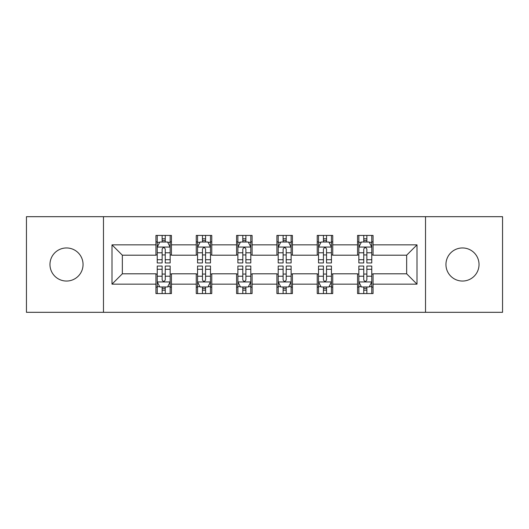 <?xml version="1.0" encoding="UTF-8"?>
<svg xmlns="http://www.w3.org/2000/svg" width="529" height="529" viewBox="0 0 529 529"><rect width="100%" height="100%" fill="white"/><g stroke="black" fill="none" stroke-linecap="round" stroke-linejoin="round"><path stroke-width="0.79" d="M462.485 247.956A16.544 16.544 0 0 0 445.947 264.5A16.544 16.544 0 0 0 462.485 281.044A16.544 16.544 0 0 0 479.029 264.5A16.544 16.544 0 0 0 462.485 247.956M66.515 247.956A16.544 16.544 0 0 0 49.971 264.5A16.544 16.544 0 0 0 66.515 281.044A16.544 16.544 0 0 0 83.053 264.5A16.544 16.544 0 0 0 66.515 247.956M425.528 312.315L502.55 312.315L502.55 216.685L425.528 216.685L425.528 312.315L103.472 312.315L103.472 216.685L26.45 216.685L26.45 312.315L103.472 312.315M425.528 216.685L103.472 216.685M373.057 244.854L373.057 235.425L357.551 235.425L357.551 244.854L332.734 244.854L332.734 235.425L317.228 235.425L317.228 244.854L292.411 244.854L292.411 235.425L276.905 235.425L276.905 244.854L252.095 244.854L252.095 235.425L236.589 235.425L236.589 244.854L211.772 244.854L211.772 235.425L196.266 235.425L196.266 244.854L171.449 244.854L171.449 235.425L155.943 235.425L155.943 244.854L112.003 244.854L112.003 284.146L122.344 273.804L155.943 273.804L155.943 293.575L171.449 293.575L171.449 273.804L196.266 273.804L196.266 293.575L211.772 293.575L211.772 273.804L236.589 273.804L236.589 293.575L252.095 293.575L252.095 273.804L276.905 273.804L276.905 293.575L292.411 293.575L292.411 273.804L317.228 273.804L317.228 293.575L332.734 293.575L332.734 273.804L357.551 273.804L357.551 293.575L373.057 293.575L373.057 273.804L406.656 273.804L406.656 255.196L373.057 255.196L373.057 244.854L416.997 244.854L416.997 284.146L373.057 284.146M357.551 284.146L332.734 284.146M317.228 284.146L292.411 284.146M276.905 284.146L252.095 284.146M236.589 284.146L211.772 284.146M196.266 284.146L171.449 284.146M155.943 284.146L112.003 284.146M357.551 244.854L357.551 255.196L332.734 255.196L332.734 244.854M317.228 244.854L317.228 255.196L292.411 255.196L292.411 244.854M276.905 244.854L276.905 255.196L252.095 255.196L252.095 244.854M236.589 244.854L236.589 255.196L211.772 255.196L211.772 244.854M196.266 244.854L196.266 255.196L171.449 255.196L171.449 244.854M155.943 244.854L155.943 255.196L122.344 255.196L112.003 244.854M122.344 255.196L122.344 273.804M416.997 284.146L406.656 273.804M406.656 255.196L416.997 244.854M155.943 241.885L157.239 241.885M162.145 241.885L165.246 241.885M170.159 241.885L171.449 241.885M155.943 254.938L157.239 254.938M162.145 254.938L165.246 254.938M170.159 254.938L171.449 254.938M155.943 274.062L157.239 274.062M162.145 274.062L165.246 274.062M170.159 274.062L171.449 274.062M155.943 287.115L157.239 287.115M162.145 287.115L165.246 287.115M170.159 287.115L171.449 287.115M196.266 274.062L197.555 274.062M202.468 274.062L205.569 274.062M210.482 274.062L211.772 274.062M196.266 287.115L197.555 287.115M202.468 287.115L205.569 287.115M210.482 287.115L211.772 287.115M196.266 241.885L197.555 241.885M202.468 241.885L205.569 241.885M210.482 241.885L211.772 241.885M196.266 254.938L197.555 254.938M202.468 254.938L205.569 254.938M210.482 254.938L211.772 254.938M236.589 274.062L237.878 274.062M242.791 274.062L245.892 274.062M250.799 274.062L252.095 274.062M236.589 287.115L237.878 287.115M242.791 287.115L245.892 287.115M250.799 287.115L252.095 287.115M236.589 241.885L237.878 241.885M242.791 241.885L245.892 241.885M250.799 241.885L252.095 241.885M236.589 254.938L237.878 254.938M242.791 254.938L245.892 254.938M250.799 254.938L252.095 254.938M276.905 274.062L278.201 274.062M283.108 274.062L286.209 274.062M291.122 274.062L292.411 274.062M276.905 287.115L278.201 287.115M283.108 287.115L286.209 287.115M291.122 287.115L292.411 287.115M276.905 241.885L278.201 241.885M283.108 241.885L286.209 241.885M291.122 241.885L292.411 241.885M276.905 254.938L278.201 254.938M283.108 254.938L286.209 254.938M291.122 254.938L292.411 254.938M317.228 274.062L318.518 274.062M323.431 274.062L326.532 274.062M331.445 274.062L332.734 274.062M317.228 287.115L318.518 287.115M323.431 287.115L326.532 287.115M331.445 287.115L332.734 287.115M317.228 241.885L318.518 241.885M323.431 241.885L326.532 241.885M331.445 241.885L332.734 241.885M317.228 254.938L318.518 254.938M323.431 254.938L326.532 254.938M331.445 254.938L332.734 254.938M357.551 274.062L358.841 274.062M363.754 274.062L366.855 274.062M371.761 274.062L373.057 274.062M357.551 287.115L358.841 287.115M363.754 287.115L366.855 287.115M371.761 287.115L373.057 287.115M357.551 241.885L358.841 241.885M363.754 241.885L366.855 241.885M371.761 241.885L373.057 241.885M357.551 254.938L358.841 254.938M363.754 254.938L366.855 254.938M371.761 254.938L373.057 254.938M165.246 238.784L162.145 238.784M170.159 259.706L165.246 259.706L165.246 262.946L170.159 262.946L170.159 247.182L167.574 242.011L159.818 242.011L157.239 247.182L157.239 262.946L162.145 262.946L162.145 259.706L157.239 259.706M157.239 247.182L157.239 235.425M170.159 247.182L170.159 235.425M162.145 242.011L162.145 235.425M165.246 235.425L165.246 242.011M165.246 259.706L165.246 249.119C164.215 247.129 163.183 247.129 162.145 249.119L162.145 259.706M162.145 290.216L165.246 290.216M157.239 269.294L162.145 269.294L162.145 266.054L157.239 266.054L157.239 281.818L159.818 286.989L167.574 286.989L170.159 281.818L170.159 266.054L165.246 266.054L165.246 269.294L170.159 269.294M170.159 281.818L170.159 293.575M157.239 281.818L157.239 293.575M165.246 286.989L165.246 293.575M162.145 293.575L162.145 286.989M162.145 269.294L162.145 279.881C163.177 281.871 164.215 281.871 165.246 279.881L165.246 269.294M205.569 238.784L202.468 238.784M210.482 259.706L205.569 259.706L205.569 262.946L210.482 262.946L210.482 247.182L207.897 242.011L200.141 242.011L197.555 247.182L197.555 262.946L202.468 262.946L202.468 259.706L197.555 259.706M197.555 247.182L197.555 235.425M210.482 247.182L210.482 235.425M202.468 242.011L202.468 235.425M205.569 235.425L205.569 242.011M205.569 259.706L205.569 249.119C204.538 247.129 203.5 247.129 202.468 249.119L202.468 259.706M245.892 238.784L242.791 238.784M250.799 259.706L245.892 259.706L245.892 262.946L250.799 262.946L250.799 247.182L248.213 242.011L240.464 242.011L237.878 247.182L237.878 262.946L242.791 262.946L242.791 259.706L237.878 259.706M237.878 247.182L237.878 235.425M250.799 247.182L250.799 235.425M242.791 242.011L242.791 235.425M245.892 235.425L245.892 242.011M245.892 259.706L245.892 249.119C244.861 247.129 243.823 247.129 242.791 249.119L242.791 259.706M202.468 290.216L205.569 290.216M197.555 269.294L202.468 269.294L202.468 266.054L197.555 266.054L197.555 281.818L200.141 286.989L207.897 286.989L210.482 281.818L210.482 266.054L205.569 266.054L205.569 269.294L210.482 269.294M210.482 281.818L210.482 293.575M197.555 281.818L197.555 293.575M205.569 286.989L205.569 293.575M202.468 293.575L202.468 286.989M202.468 269.294L202.468 279.881C203.5 281.871 204.531 281.871 205.569 279.881L205.569 269.294M242.791 290.216L245.892 290.216M237.878 269.294L242.791 269.294L242.791 266.054L237.878 266.054L237.878 281.818L240.464 286.989L248.213 286.989L250.799 281.818L250.799 266.054L245.892 266.054L245.892 269.294L250.799 269.294M250.799 281.818L250.799 293.575M237.878 281.818L237.878 293.575M245.892 286.989L245.892 293.575M242.791 293.575L242.791 286.989M242.791 269.294L242.791 279.881C243.823 281.871 244.854 281.871 245.892 279.881L245.892 269.294M286.209 238.784L283.108 238.784M291.122 259.706L286.209 259.706L286.209 262.946L291.122 262.946L291.122 247.182L288.536 242.011L280.787 242.011L278.201 247.182L278.201 262.946L283.108 262.946L283.108 259.706L278.201 259.706M278.201 247.182L278.201 235.425M291.122 247.182L291.122 235.425M283.108 242.011L283.108 235.425M286.209 235.425L286.209 242.011M286.209 259.706L286.209 249.119C285.177 247.129 284.146 247.129 283.108 249.119L283.108 259.706M326.532 238.784L323.431 238.784M331.445 259.706L326.532 259.706L326.532 262.946L331.445 262.946L331.445 247.182L328.859 242.011L321.103 242.011L318.518 247.182L318.518 262.946L323.431 262.946L323.431 259.706L318.518 259.706M318.518 247.182L318.518 235.425M331.445 247.182L331.445 235.425M323.431 242.011L323.431 235.425M326.532 235.425L326.532 242.011M326.532 259.706L326.532 249.119C325.5 247.129 324.469 247.129 323.431 249.119L323.431 259.706M366.855 238.784L363.754 238.784M371.761 259.706L366.855 259.706L366.855 262.946L371.761 262.946L371.761 247.182L369.182 242.011L361.426 242.011L358.841 247.182L358.841 262.946L363.754 262.946L363.754 259.706L358.841 259.706M358.841 247.182L358.841 235.425M371.761 247.182L371.761 235.425M363.754 242.011L363.754 235.425M366.855 235.425L366.855 242.011M366.855 259.706L366.855 249.119C365.823 247.129 364.785 247.129 363.754 249.119L363.754 259.706M283.108 290.216L286.209 290.216M278.201 269.294L283.108 269.294L283.108 266.054L278.201 266.054L278.201 281.818L280.787 286.989L288.536 286.989L291.122 281.818L291.122 266.054L286.209 266.054L286.209 269.294L291.122 269.294M291.122 281.818L291.122 293.575M278.201 281.818L278.201 293.575M286.209 286.989L286.209 293.575M283.108 293.575L283.108 286.989M283.108 269.294L283.108 279.881C284.139 281.871 285.177 281.871 286.209 279.881L286.209 269.294M323.431 290.216L326.532 290.216M318.518 269.294L323.431 269.294L323.431 266.054L318.518 266.054L318.518 281.818L321.103 286.989L328.859 286.989L331.445 281.818L331.445 266.054L326.532 266.054L326.532 269.294L331.445 269.294M331.445 281.818L331.445 293.575M318.518 281.818L318.518 293.575M326.532 286.989L326.532 293.575M323.431 293.575L323.431 286.989M323.431 269.294L323.431 279.881C324.462 281.871 325.5 281.871 326.532 279.881L326.532 269.294M363.754 290.216L366.855 290.216M358.841 269.294L363.754 269.294L363.754 266.054L358.841 266.054L358.841 281.818L361.426 286.989L369.182 286.989L371.761 281.818L371.761 266.054L366.855 266.054L366.855 269.294L371.761 269.294M371.761 281.818L371.761 293.575M358.841 281.818L358.841 293.575M366.855 286.989L366.855 293.575M363.754 293.575L363.754 286.989M363.754 269.294L363.754 279.881C364.785 281.871 365.817 281.871 366.855 279.881L366.855 269.294M170.093 247.056L157.298 247.056M157.239 242.322L159.665 242.322M167.726 242.322L170.159 242.322M162.145 252.783L157.239 252.783M170.159 252.783L165.246 252.783M165.246 240.431L162.145 240.431M157.298 281.944L170.093 281.944M170.159 286.678L167.726 286.678M159.665 286.678L157.239 286.678M165.246 276.217L170.159 276.217M157.239 276.217L162.145 276.217M162.145 288.57L165.246 288.57M210.416 247.056L197.621 247.056M197.555 242.322L199.988 242.322M208.049 242.322L210.482 242.322M202.468 252.783L197.555 252.783M210.482 252.783L205.569 252.783M205.569 240.431L202.468 240.431M250.739 247.056L237.944 247.056M237.878 242.322L240.305 242.322M248.372 242.322L250.799 242.322M242.791 252.783L237.878 252.783M250.799 252.783L245.892 252.783M245.892 240.431L242.791 240.431M197.621 281.944L210.416 281.944M210.482 286.678L208.049 286.678M199.988 286.678L197.555 286.678M205.569 276.217L210.482 276.217M197.555 276.217L202.468 276.217M202.468 288.57L205.569 288.57M237.944 281.944L250.739 281.944M250.799 286.678L248.372 286.678M240.305 286.678L237.878 286.678M245.892 276.217L250.799 276.217M237.878 276.217L242.791 276.217M242.791 288.57L245.892 288.57M291.056 247.056L278.261 247.056M278.201 242.322L280.628 242.322M288.695 242.322L291.122 242.322M283.108 252.783L278.201 252.783M291.122 252.783L286.209 252.783M286.209 240.431L283.108 240.431M331.379 247.056L318.584 247.056M318.518 242.322L320.951 242.322M329.012 242.322L331.445 242.322M323.431 252.783L318.518 252.783M331.445 252.783L326.532 252.783M326.532 240.431L323.431 240.431M371.702 247.056L358.907 247.056M358.841 242.322L361.274 242.322M369.335 242.322L371.761 242.322M363.754 252.783L358.841 252.783M371.761 252.783L366.855 252.783M366.855 240.431L363.754 240.431M278.261 281.944L291.056 281.944M291.122 286.678L288.695 286.678M280.628 286.678L278.201 286.678M286.209 276.217L291.122 276.217M278.201 276.217L283.108 276.217M283.108 288.57L286.209 288.57M318.584 281.944L331.379 281.944M331.445 286.678L329.012 286.678M320.951 286.678L318.518 286.678M326.532 276.217L331.445 276.217M318.518 276.217L323.431 276.217M323.431 288.57L326.532 288.57M358.907 281.944L371.702 281.944M371.761 286.678L369.335 286.678M361.274 286.678L358.841 286.678M366.855 276.217L371.761 276.217M358.841 276.217L363.754 276.217M363.754 288.57L366.855 288.57"/></g></svg>
